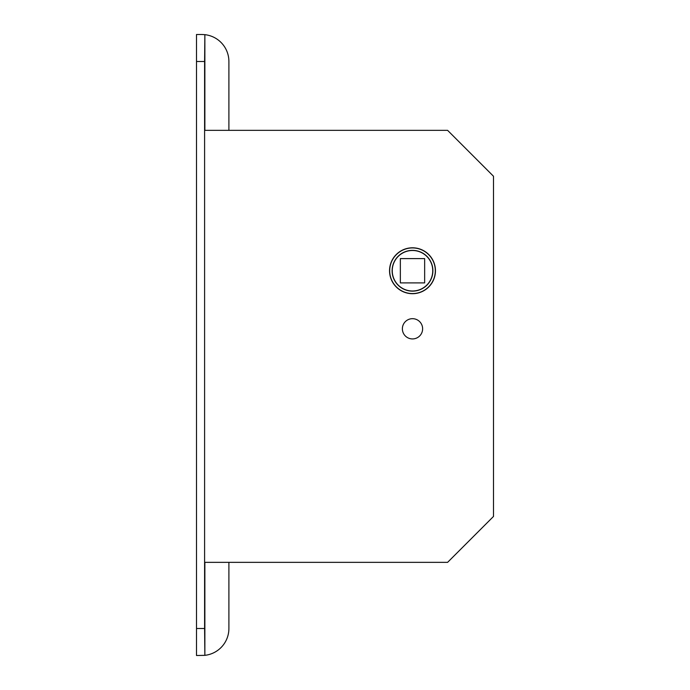 <?xml version="1.0" encoding="UTF-8"?>
<svg xmlns="http://www.w3.org/2000/svg" width="690" height="690" viewBox="0 0 690 690"><rect width="100%" height="100%" fill="white"/><g stroke="black" fill="none" stroke-linecap="round" stroke-linejoin="round"><path stroke-width="1.03" d="M392.118 270.747A20.381 20.381 0 0 0 412.499 291.137A20.381 20.381 0 0 0 432.889 270.747A20.381 20.381 0 0 0 412.499 250.367A20.381 20.381 0 0 0 392.118 270.747M435.312 270.747A22.813 22.813 0 0 0 412.499 247.934A22.813 22.813 0 0 0 389.686 270.747A22.813 22.813 0 0 0 412.499 293.569A22.813 22.813 0 0 0 435.312 270.747M432.751 270.747A20.252 20.252 0 0 0 412.499 250.496A20.252 20.252 0 0 0 392.248 270.747A20.252 20.252 0 0 0 412.499 290.999A20.252 20.252 0 0 0 432.751 270.747M424.652 258.603L400.347 258.603L400.347 282.9L424.652 282.9L424.652 258.603M389.548 270.747A22.951 22.951 0 0 0 412.499 293.699A22.951 22.951 0 0 0 435.45 270.747A22.951 22.951 0 0 0 412.499 247.796A22.951 22.951 0 0 0 389.548 270.747M402.373 328.802A10.126 10.126 0 0 0 412.499 338.928A10.126 10.126 0 0 0 422.625 328.802A10.126 10.126 0 0 0 412.499 318.677A10.126 10.126 0 0 0 402.373 328.802M204.602 562.35L447.603 562.35L493.497 516.448L493.497 176.252L447.603 130.35L204.602 130.35M196.503 34.5L201.903 34.5L196.503 34.5L196.503 628.504L204.602 628.504L204.87 655.336L196.503 655.5L196.503 628.504M204.602 34.638L201.903 34.5L204.87 34.664L204.602 61.496L196.503 61.496M204.602 628.504L204.602 61.496M196.503 655.5L204.602 655.362M204.87 562.35L204.87 655.336A26.996 26.996 0 0 0 228.899 628.504L228.899 562.35M204.87 130.35L204.87 34.664A26.996 26.996 0 0 1 228.899 61.496L228.899 130.35"/></g></svg>
